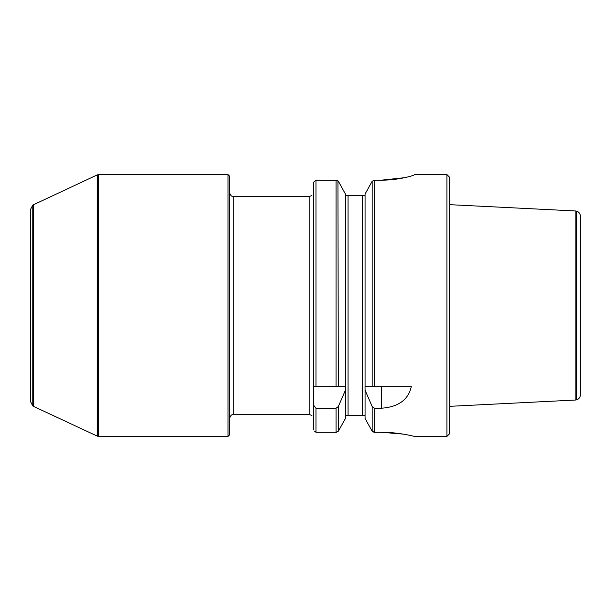 <?xml version="1.0" encoding="UTF-8"?>
<svg xmlns="http://www.w3.org/2000/svg" width="611" height="611" viewBox="0 0 611 611"><rect width="100%" height="100%" fill="white"/><g stroke="black" fill="none" stroke-linecap="round" stroke-linejoin="round"><path stroke-width="0.92" d="M314.459 431.038L315.971 432.29L336.05 432.29L338.318 431.213L345.436 418.512L345.467 386.679L313.359 386.679L313.359 182.536L314.474 181.375L313.359 182.536M313.359 429.9L313.359 404.872L315.971 408.224L336.05 408.224L338.318 406.552L345.436 390.177M313.359 386.679L313.359 404.872M315.971 432.29L315.971 408.224M315.971 386.679L315.971 180.169L314.474 181.375M338.433 181.375L345.436 194.077L338.318 181.215L336.05 180.169L315.971 180.169L336.913 180.283M345.436 418.512L338.441 431.038M345.436 386.679L345.436 194.077M345.436 195.52L365.072 195.52M364.935 415.48L365.072 416.351L364.935 415.48L345.574 415.48L345.436 416.351L345.574 415.48M365.042 386.679L365.072 390.177L372.183 406.552L374.451 408.224L381.44 408.224C398.349 406.995 408.293 399.815 411.272 386.679L365.042 386.679L372.183 386.679L372.183 181.215L365.072 194.077L372.076 181.375M365.072 418.512L372.068 431.038L365.072 418.512L365.072 390.177M365.072 386.679L365.072 194.077M372.068 431.038L374.451 432.29L381.44 432.29C398.823 432.206 414.831 436.506 414.434 436.43C414.816 436.506 398.846 432.206 381.44 432.29L403.1 434.093M414.014 174.99L414.434 174.677C414.77 175.304 398.853 180.253 381.44 180.169L374.451 180.169L372.183 181.215M414.434 436.43L446.901 436.43L446.901 174.57L414.434 174.57M381.44 180.169L404.635 177.686M337.173 180.367L337.677 180.619M337.936 180.81L338.318 386.679L345.467 386.679M336.546 432.244L336.058 432.29L336.05 408.224M373.367 432.092L372.832 431.824M372.588 431.641L372.183 431.213L372.183 406.552M446.901 436.43L449.52 433.81L449.52 177.19L446.901 174.57M313.359 415.48C311.816 415.48 311.816 415.48 313.359 415.48M313.359 195.52C311.816 195.52 311.816 195.52 313.359 195.52M227.987 436.43L229.56 434.856L229.56 176.144L227.987 174.57L227.987 436.43L98.722 436.43L98.722 174.57L98.195 174.662L98.195 436.338L98.722 436.43M33.307 204.708L33.307 406.292L32.78 405.925L32.78 205.075L97.225 174.906L97.225 436.094L98.195 436.338M32.78 405.925L30.55 401.633L30.55 209.367L32.78 205.075M580.45 216.21L580.45 394.79C580.274 397.433 578.923 399.136 576.379 399.892L576.379 211.108C578.923 211.864 580.274 213.567 580.45 216.21M576.379 399.892L575.852 400.014L575.852 210.986L449.52 204.662M336.05 386.679L336.05 180.169M338.318 431.213L338.318 406.552M348.049 415.48L348.049 195.52M362.453 415.48L362.453 195.52M374.451 432.29L374.451 408.224M374.451 386.679L374.451 180.169M381.44 386.679L381.44 408.224M233.753 414.434L309.166 414.434L309.166 196.566L233.753 196.566L233.753 414.434C231.676 414.266 230.278 415.656 229.56 418.619M97.225 174.906L97.752 174.761L97.752 436.239M309.166 414.434L311.938 415.48M309.166 196.566L311.938 195.52M233.753 196.566C231.676 196.734 230.278 195.344 229.56 192.381M97.752 174.761L98.195 174.662M227.987 174.57L98.722 174.57M33.307 406.292L97.225 436.094M576.379 211.108L575.852 210.986M575.852 400.014L449.52 406.338"/></g></svg>
